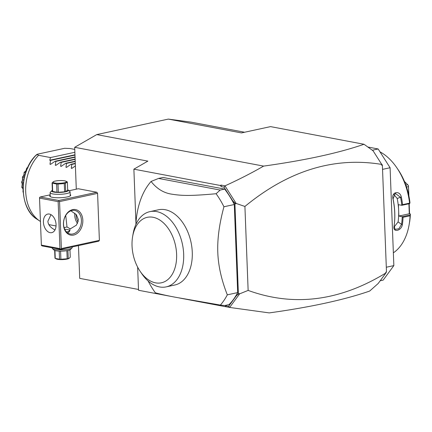 <?xml version="1.0" encoding="UTF-8"?>
<svg xmlns="http://www.w3.org/2000/svg" width="432" height="432" viewBox="0 0 432 432"><rect width="100%" height="100%" fill="white"/><g stroke="black" fill="none" stroke-linecap="round" stroke-linejoin="round"><path stroke-width="0.65" d="M76.291 189.173L74.682 147.307L96.746 134.595L168.307 119.097L190.976 122.121L244.577 132.241M138.499 289.467L79.715 278.37L78.457 245.592M179.361 297.977L225.007 306.596L225.855 305.786L228.598 306.304L236.45 295.628L238.383 293.776L234.916 203.591L232.81 200.977L224.019 187.159L221.276 186.64L221.065 185.085L225.04 185.836C238.885 179.534 251.743 172.957 263.617 166.104L96.746 134.595M221.065 185.085L220.352 185.495L133.882 169.171L147.852 161.12L74.682 147.307M168.307 119.097L241.483 132.916L270.551 126.619L364.025 144.266L373.086 150.8L381.618 164.209L381.634 165.24L381.618 164.209M263.617 166.104C305.127 160.331 338.596 153.052 364.025 144.266M228.598 306.304L229.711 307.444L269.26 312.903C310.77 307.13 344.234 299.851 369.662 291.065L378.184 283.489L385.798 273.137L385.744 272.219L385.798 273.137M367.853 147.02L378.146 148.964L390.091 167.735L393.849 265.604L383.184 280.103L380.198 280.751M372.292 150.228L378.146 148.964M386.305 267.235L393.849 265.604M382.547 169.371L390.091 167.735M410.071 215.795A54.988 35.554 77.8 0 1 409.12 224.759L409.509 222.502A50.992 32.967 77.8 0 0 410.4 213.997L410.071 215.795L403.061 217.312A54.988 35.554 77.8 0 1 402.397 224.483C401.452 231.007 392.634 232.913 394.049 226.292A54.988 35.554 -102.2 0 0 394.724 212.836A54.988 35.554 -102.2 0 0 392.996 198.925L393.066 198.909A54.389 35.165 77.8 0 1 394.103 225.974L394.049 226.292M409.12 224.759A54.988 35.554 77.8 0 1 393.363 252.823M410.146 214.958L402.192 216.68L403.061 217.312M410.4 213.997L409.288 213.786L398.855 216.049L402.192 216.68M402.235 216.756A54.389 35.165 77.8 0 1 401.56 224.359L398.876 228.766L395.086 229.349L394.103 225.974M398.855 216.049L398.633 210.373A48.989 31.671 77.8 0 1 398.099 221.902L394.049 227.07M402.397 224.483L401.56 224.359L398.099 221.902M392.996 198.925C391.057 191.862 399.875 189.95 401.344 197.122A54.988 35.554 77.8 0 1 402.575 204.649L409.585 203.132L409.709 203.607L409.963 202.646A50.992 32.967 77.8 0 0 398.056 169.592L396.765 167.697A54.988 35.554 77.8 0 1 409.585 203.132M379.987 151.853A54.988 35.554 77.8 0 1 396.765 167.697M401.344 197.122L400.518 197.294A54.389 35.165 77.8 0 1 401.798 205.27L402.575 204.649M393.8 194.454L397.197 198.466A48.989 31.671 77.8 0 1 398.633 210.373L398.417 204.698L401.798 205.27M401.76 205.324L409.709 203.607M409.288 213.786L408.904 203.78M405.875 185.117L407.684 184.723L408.451 185.587L408.78 195.377M404.46 181.483L407.684 184.723M406.534 187.029L408.445 186.619M408.451 185.587L408.872 195.809M409.784 220.795L409.703 221.308M409.822 221.162L409.822 220.52M409.104 203.737L409.493 213.829M409.174 203.72L409.563 213.84M393.066 198.909L395.264 193.336L400.518 197.294L397.197 198.466M381.467 163.976L382.379 165.078L386.489 272.063L385.825 272.673M385.744 272.219L386.489 272.063M232.81 200.977L235.656 203.818L236.164 203.456L244.912 206.453L248.135 290.412C293.782 306.958 339.665 301.169 385.776 273.051M248.135 290.412L239.636 293.846L229.694 307.363M225.855 305.786L225.736 306.693L229.711 307.444M225.007 306.596L225.736 306.693M137.641 267.127L138.532 290.272L173.032 296.784M99.387 240.343L98.761 241.196L60.739 249.431L61.371 248.578L99.387 240.343L97.583 193.369L96.881 192.262L78.257 188.746L69.012 190.75M135.956 223.16L133.882 169.171M221.276 186.64L220.352 185.495M234.29 204.52A74.984 48.481 -102.2 0 0 224.656 189.097L220.185 190.064L216.092 193.73A74.984 48.481 77.8 0 1 223.938 206.761L234.29 204.52L237.676 292.599A74.984 48.481 -102.2 0 1 229.09 304.582L224.618 305.548L220.369 305.073A74.984 48.481 -102.2 0 0 227.318 294.84L237.676 292.599M224.656 189.097L163.053 177.466L158.582 178.432L151.065 181.456A74.984 48.481 -102.2 0 0 135.88 224.473M236.45 295.628L239.101 293.512L239.636 293.846M239.101 293.512L238.383 293.776M235.656 203.818L234.916 203.591M224.019 187.159L225.029 185.96L236.164 203.456M244.912 206.453C288.544 170.581 334.109 156.562 381.602 164.408M382.379 165.078L381.634 165.24M223.938 206.761C219.321 223.808 217.274 239.053 217.798 252.499C218.306 265.945 221.481 280.06 227.318 294.84M148.117 280.994A74.984 48.481 -102.2 0 0 155.342 292.799C160.925 294.322 167.827 295.839 176.056 297.362L220.369 305.073M220.185 190.064L158.582 178.432M216.092 193.73C190.96 196.009 182.029 195.793 172.093 194.211C163.879 193.099 156.87 188.843 151.065 181.456M158.517 209.768A38.491 24.889 77.8 0 1 192.272 252.229A38.491 24.889 77.8 0 1 174.809 285.012L166.201 286.875A38.491 24.889 -102.2 0 0 183.692 254.961A38.491 24.889 77.8 0 0 149.909 211.637L158.517 209.768M132.629 236.569A33.496 21.654 -102.2 0 0 132.041 245.857A33.496 21.654 -102.2 0 0 140.152 271.323A33.496 21.654 -102.2 0 0 164.425 281.777A33.496 21.654 -102.2 0 0 176.612 254.27A33.496 21.654 -102.2 0 0 156.33 218.241A33.496 21.654 -102.2 0 0 132.629 236.569L133.115 233.744A38.491 24.889 77.8 0 1 149.909 211.637M140.152 271.323L141.766 273.688A38.491 24.889 -102.2 0 0 166.201 286.875M96.881 192.262L58.86 200.497L40.235 196.981L50.193 194.827M40.235 196.981L39.55 197.489L39.528 198.121L41.391 245.441L42.115 245.916L60.739 249.431M70.195 194.589A10.498 2.111 177.8 0 1 70.508 195.658A10.498 2.111 177.8 0 1 62.969 197.554A10.498 2.111 177.8 0 1 52.396 197.311A10.498 2.111 177.8 0 1 49.977 196.447A10.498 2.111 177.8 0 1 50.209 195.356M58.86 200.497L58.838 201.128L59.562 201.598L97.583 193.369M61.371 248.578L59.562 201.598M82.831 220.244A12.998 9.563 -79.3 0 1 73.629 235.067A12.998 9.563 -79.3 0 1 63.45 224.446A12.998 9.563 -79.3 0 1 72.652 209.623A12.998 9.563 -79.3 0 1 82.831 220.244M41.332 245.095L59.956 248.611L58.153 201.636L39.528 198.121M58.153 201.636L58.838 201.128M56.063 224.559A9.499 6.14 77.8 0 1 51.754 232.648A9.499 6.14 77.8 0 1 43.421 222.172A9.499 6.14 77.8 0 1 47.731 214.083A9.499 6.14 77.8 0 1 56.063 224.559M59.956 248.611L60.68 249.086M54.907 230.089L54.448 229.667C50.242 227.372 48.06 224.554 47.898 221.206L50.998 214.672M66.506 231.935A7.997 1.609 -2.2 0 0 69.39 230.218A7.997 1.609 -2.2 0 0 67.543 229.559A7.997 1.609 -2.2 0 0 64.697 229.252M64.098 227.669L67.003 226.946L65.729 215.449M63.531 224.154A11.999 8.829 -79.3 0 1 74.698 210.427A11.999 8.829 -79.3 0 1 81.421 220.282A11.999 8.829 -79.3 0 1 70.249 234.009A11.999 8.829 -79.3 0 1 63.531 224.154M70.902 210.811L76.351 214.666L78.424 219.715L76.475 225.088L70.945 228.496L69.811 228.636L70.038 229.7L69.325 231.763L67.694 232.94M74.839 213.165A9.499 6.14 -102.2 0 0 74.736 215.395A9.499 6.14 77.8 0 0 77.609 223.382M67.003 226.946L69.811 228.636M69.39 230.218L69.898 230.666A8.5 1.706 177.8 0 1 69.919 230.688M78.203 221.81A7.997 5.173 77.8 0 1 76.102 215.503A7.997 5.173 -102.2 0 1 76.118 214.391M52.229 247.822L52.245 248.26A9.995 2.009 -2.2 0 0 52.472 248.665A9.995 2.009 -2.2 0 0 54.778 249.491A9.995 2.009 -2.2 0 0 64.849 249.723A9.995 2.009 -2.2 0 0 72.025 247.914A9.995 2.009 -2.2 0 0 72.225 247.493L72.203 246.947M52.472 248.665L54.092 250.106A8.397 1.69 -2.2 0 0 56.03 250.798A8.397 1.69 -2.2 0 0 64.492 250.992A8.397 1.69 -2.2 0 0 70.519 249.475L72.025 247.914M54.67 250.43L54.967 258.142A7.7 1.55 177.8 0 0 55.258 258.412L56.392 258.973A6.701 1.345 177.8 0 0 67.09 259.092A6.701 1.345 177.8 0 0 68.909 258.493L70.254 257.234L69.973 249.842M54.956 250.533L55.258 258.412L59.524 259.222L59.216 251.127M60.583 251.159L60.896 259.259A7.7 1.55 177.8 0 1 59.524 259.222M66.863 250.695L67.171 258.768L60.896 259.259M67.937 250.484L68.251 258.536A7.7 1.55 177.8 0 1 67.732 258.655A7.7 1.55 177.8 0 1 67.171 258.768M68.251 258.536L69.185 258.331M50.301 196.668A9.995 2.009 177.8 0 1 50.252 196.49L50.107 192.672A9.995 2.009 177.8 0 1 50.306 192.251L51.813 190.696A8.397 1.69 177.8 0 1 52.358 190.323M67.662 189.734A8.397 1.69 177.8 0 1 68.24 190.064L69.86 191.5A9.995 2.009 177.8 0 1 70.087 191.905A9.995 2.009 177.8 0 1 63.693 194.033A9.995 2.009 177.8 0 1 52.645 193.903A9.995 2.009 177.8 0 1 50.107 192.672M70.087 191.905L70.238 195.723A9.995 2.009 177.8 0 1 70.205 195.901M68.24 190.064A8.397 1.69 177.8 0 1 63.85 192.089A8.397 1.69 177.8 0 1 53.779 192.078A8.397 1.69 177.8 0 1 51.813 190.696M58.325 192.299A7.7 1.55 -2.2 0 1 56.954 192.256L52.688 191.452L52.369 183.206L56.635 184.016A7.7 1.55 -2.2 0 0 58.007 184.054L64.282 183.562A7.7 1.55 -2.2 0 0 64.843 183.449A7.7 1.55 -2.2 0 0 65.362 183.33L65.675 191.57A7.7 1.55 177.8 0 1 64.6 191.803L58.325 192.299L58.007 184.054M65.939 181.197A6.701 1.345 -2.2 0 0 55.242 181.073A6.701 1.345 -2.2 0 0 53.428 181.678A6.701 1.345 -2.2 0 0 55.928 183.168A6.701 1.345 -2.2 0 0 64.157 182.758A6.701 1.345 -2.2 0 0 65.939 181.197L67.073 181.753A7.7 1.55 -2.2 0 1 67.365 182.029L67.684 190.269L65.675 191.57M52.369 183.206A7.7 1.55 -2.2 0 1 52.078 182.936L52.391 191.176A7.7 1.55 -2.2 0 0 52.688 191.452M56.954 192.256L56.635 184.016M52.078 182.936L53.428 181.678M67.365 182.029L65.362 183.33M64.6 191.803L64.282 183.562M40.424 221.449A39.992 29.43 -79.3 0 1 40.003 221.179A39.992 29.43 -79.3 0 1 25.704 191.63A39.992 29.43 -79.3 0 1 38.54 155.304L50.512 157.561L49.734 160.245L74.968 154.78M22.491 177.736L22.426 180.263L21.611 182.099A19.834 14.596 -79.3 0 0 21.6 182.299L22.216 183.8L21.913 186.824L23.144 187.056M21.913 186.824L22.172 185.544M23.123 187.979L22.048 187.78L21.816 187.364A19.834 14.596 -79.3 0 1 21.789 187.175M22.048 187.78L22.739 188.341L23.117 189.427M23.009 189.405L23.193 191.592M23.009 191.554L23.031 190.415M23.328 192.402L23.02 192.029A19.834 14.596 -79.3 0 1 22.955 191.862M28.042 167.897L27.567 167.837M27.238 167.778L26.827 168.032A19.834 14.596 -79.3 0 0 26.714 168.178L26.665 168.507L27.227 168.61M26.665 168.507L26.012 170.483L26.444 170.564M26.012 170.483L25.423 171.434L26.082 171.558M25.423 171.434L24.57 171.877L25.882 172.125M24.57 171.877L24.219 172.19A19.834 14.596 -79.3 0 0 24.138 172.368L24.143 172.757L25.585 173.027M24.143 172.757L23.906 174.555L25.056 174.771M23.906 174.555L23.506 175.651L24.759 175.883M23.506 175.651L22.723 176.634L24.489 176.969M22.723 176.634L22.442 176.99A19.834 14.596 -79.3 0 0 22.394 177.185L22.469 177.606L24.273 177.946M22.615 179.096L23.987 179.356M22.426 180.263L23.787 180.517M22 181.337L21.816 181.732L23.56 182.061M21.757 182.731L23.436 183.049M22.216 183.8L23.339 184.01M22.259 184.95L23.247 185.139M21.611 182.099L22.081 181.159M24.008 173.966L24.138 172.368M26.293 169.7L26.714 168.178M40.003 221.179L37.049 219.251A38.583 28.393 100.7 0 1 36.796 154.516L36.817 155.045L37.201 154.246L64.638 148.3L69.952 148.5L74.763 149.407M71.842 168.377L71.28 168.269L71.842 168.377L75.395 165.899M72.295 168.053L71.28 168.269L71.815 164.414L71.021 164.263L66.523 167.373L65.956 167.265L66.496 163.409L65.702 163.258L61.204 166.369L60.637 166.261L61.171 162.405L60.377 162.254L55.879 165.364L55.318 165.256L55.852 161.401L55.058 161.249L50.56 164.36L49.993 164.252L50.528 160.396L49.734 160.245M66.523 167.373L65.956 167.265L66.976 167.049M61.204 166.369L60.637 166.261L61.657 166.039M55.879 165.364L55.318 165.256L56.333 165.035M50.56 164.36L49.993 164.252L51.014 164.03M74.871 152.285L50.512 157.561M37.201 154.246L38.54 155.304M74.979 155.099L50.528 160.396M75.049 156.919L55.058 161.249M75.065 157.237L55.852 161.401M75.136 159.057L60.377 162.254M75.146 159.376L61.171 162.405M75.217 161.195L65.702 163.258M75.227 161.519L66.496 163.409M75.298 163.339L71.021 164.263M75.308 163.658L71.815 164.414M56.041 225.974L48.854 224.613M23.117 188.422L22.68 188.336M37.049 219.251C18.916 208.694 18.679 171.045 36.418 154.813"/></g></svg>
